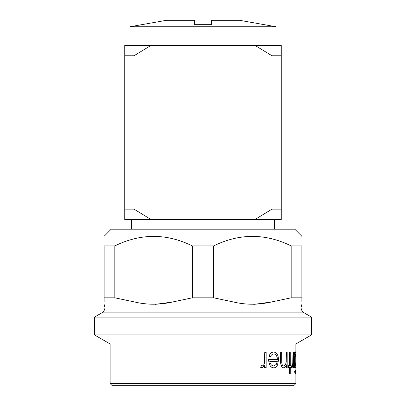 <?xml version="1.0" encoding="UTF-8"?>
<svg xmlns="http://www.w3.org/2000/svg" width="406" height="406" viewBox="0 0 406 406"><rect width="100%" height="100%" fill="white"/><g stroke="black" fill="none" stroke-linecap="round" stroke-linejoin="round"><path stroke-width="0.61" d="M129.971 26.74L276.029 26.74L239.515 20.3L211.348 20.3L211.348 24.685L194.652 24.685L194.652 20.3L166.485 20.3L129.971 26.74L129.971 45.34M194.652 20.3L194.652 24.685M276.029 26.74L276.029 45.34M131.539 219.56L131.539 229.212M274.461 219.56L274.461 229.212M293.761 385.7L112.239 385.7L110.148 383.614L295.852 383.614L293.761 385.7M264.758 367.562L264.758 365.319L261.926 367.831L260.652 367.308L261.459 365.684L262.2 365.958C263.489 365.598 264.255 364.502 264.504 362.675L264.758 352.317L266.143 352.317L266.143 367.562L264.687 367.562L264.687 365.456M261.926 367.831L260.586 367.308L261.459 365.684M262.134 365.958C263.418 365.598 264.184 364.502 264.438 362.675L264.758 352.317M268.467 359.538L277.42 359.538C277.278 356.092 276.121 354.22 273.954 353.92C272.34 353.961 271.091 355.032 270.193 357.133L268.96 356.255C270.051 353.474 271.634 352.068 273.72 352.048L273.801 352.048C276.806 352.454 278.379 355.067 278.531 359.899L277.491 364.989C276.587 366.892 275.344 367.841 273.771 367.831L273.69 367.831C272.035 367.831 270.655 366.831 269.559 364.832L268.391 359.538L269.559 364.832M277.339 359.538C277.191 356.092 276.039 354.22 273.872 353.92M286.372 367.562L286.372 364.811C285.743 366.785 284.834 367.79 283.642 367.831C281.475 367.186 280.48 364.608 280.653 360.102L280.653 352.317L281.668 352.317L281.784 362.959C282.079 364.964 282.749 365.963 283.804 365.958C285.078 365.77 285.89 364.426 286.24 361.919L286.372 352.317L287.184 352.317L287.184 367.562L286.276 367.562L286.276 365.075M283.642 367.831L283.55 367.831C281.388 367.186 280.394 364.608 280.566 360.102L280.653 352.317M283.713 365.958C284.987 365.776 285.799 364.426 286.149 361.919L286.372 352.317M291.056 367.562L290.27 367.562L290.27 373.718L289.508 373.718L289.508 367.562M288.504 367.562L288.6 365.689L288.504 367.562M289.508 365.689L289.508 352.317L289.61 365.689L288.6 365.689M291.056 365.689L290.27 365.689L290.27 352.317L289.61 352.317M292.985 367.562L292.985 365.319L291.975 367.831L291.493 367.308L291.802 365.684L292.076 365.958C292.548 365.598 292.822 364.502 292.899 362.675L292.985 352.317L293.436 352.317L293.436 367.562L292.883 367.562L292.883 365.897M291.975 367.831L291.391 367.308L291.802 365.684M291.98 365.958C292.447 365.598 292.721 364.502 292.797 362.675L292.985 352.317M295.436 352.048C295.832 352.494 295.999 355.138 295.933 359.98C295.999 364.791 295.827 367.405 295.426 367.831C295.132 367.841 294.847 366.816 294.568 364.74L294.568 367.562L294.127 367.562L294.127 352.317L294.568 352.317L294.568 354.956C294.863 353.017 295.147 352.048 295.436 352.048L294.568 354.291M295.426 367.831L294.568 365.486M295.578 373.449L295.685 369.973L295.578 373.449M294.944 373.449L294.685 371.708L295.05 369.973L295.274 371.708L294.944 373.449M295.852 343.968L110.148 343.968L94.502 334.935L311.498 334.935L295.852 343.968L295.852 354.174M104.149 304.424L104.936 307.454C104.855 309.819 103.814 311.625 101.804 312.879L304.195 312.879L311.498 317.091L94.502 317.091L94.502 334.935M213.688 297.816L233.658 302.034C246.006 304.936 258.515 304.936 271.193 302.034L291.163 297.816L301.851 297.816L301.851 245.904C301.851 233.227 301.851 233.227 301.851 245.904L291.163 245.904C265.291 233.227 239.464 233.227 213.688 245.904L213.688 297.816L192.312 297.816L192.312 245.904C166.536 233.227 140.709 233.227 114.837 245.904L104.149 245.904C104.149 233.227 104.149 233.227 104.149 245.904C104.149 233.227 104.149 233.227 104.149 245.904L104.149 297.816L114.837 297.816L114.837 245.904M114.837 297.816L134.807 302.034C147.16 304.936 159.67 304.936 172.342 302.034L192.312 297.816M233.658 302.034L172.342 302.034L154.914 304.404M134.807 302.034L104.149 302.034C104.149 304.936 104.149 304.936 104.149 302.034L104.149 297.816M301.851 236.693L301.851 236.251L294.807 229.212L111.193 229.212L104.149 236.251M213.688 245.904L192.312 245.904M149.652 236.358L153.575 236.251M301.851 297.816L301.851 302.034C301.851 304.936 301.851 304.936 301.851 302.034C301.851 304.936 301.851 304.936 301.851 302.034L271.193 302.034L253.765 304.404M291.163 297.816L291.163 245.904M270.193 357.133L269.031 356.255C270.122 353.474 271.71 352.068 273.801 352.048M273.771 367.831C272.111 367.831 270.731 366.831 269.635 364.832M276.197 364.527L277.303 361.411L269.782 361.411C270.376 364.319 271.685 365.831 273.71 365.958L276.197 364.527L277.222 361.411L269.782 361.411M273.629 365.958L276.116 364.527M289.61 373.718L289.61 367.562L288.6 367.562M290.27 367.562L291.158 367.562L291.158 365.689L290.27 365.689M294.228 367.562L294.228 352.317M295.426 353.92C294.959 354.199 294.67 356.194 294.568 359.904C294.67 363.644 294.954 365.664 295.426 365.958C295.756 365.649 295.908 363.649 295.878 359.96C295.908 356.275 295.756 354.265 295.426 353.92M295.319 365.958C295.649 365.649 295.801 363.649 295.776 359.96C295.801 356.275 295.649 354.265 295.324 353.92M295.685 373.449L295.685 369.973M295.05 373.449L294.792 371.708L295.05 369.973M295.817 350.784L295.852 367.562M295.923 350.784L295.852 348.023M151.098 45.34L124.754 45.34L124.754 55.769L133.995 55.769L151.098 45.34L254.902 45.34L272.005 55.769L281.246 55.769L281.246 45.34L254.902 45.34M281.246 55.769L281.246 219.56L124.754 219.56L124.754 55.769M151.098 219.56L133.995 209.131L124.754 209.131M281.246 209.131L272.005 209.131L254.902 219.56M133.995 55.769L133.995 209.131M272.005 209.131L272.005 55.769M211.348 24.685L211.348 20.3M304.195 312.879C302.186 311.625 301.145 309.819 301.064 307.454L301.851 304.424M295.852 365.694L295.852 383.614M311.498 317.091L311.498 334.935M101.804 312.879L94.502 317.091M110.148 343.968L110.148 383.614"/></g></svg>
